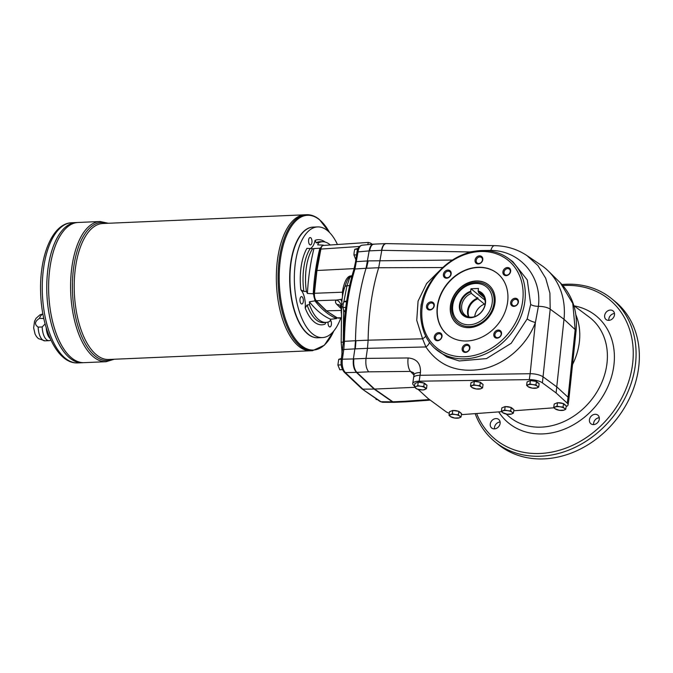 <?xml version="1.0" encoding="UTF-8"?>
<svg xmlns="http://www.w3.org/2000/svg" width="673" height="673" viewBox="0 0 673 673"><rect width="100%" height="100%" fill="white"/><g stroke="black" fill="none" stroke-linecap="round" stroke-linejoin="round"><path stroke-width="1.01" d="M483.887 297.222L478.848 293.091A13.191 10.818 -50.7 0 1 481.759 294.681A13.191 10.818 -50.7 0 1 485.073 304.541L484.451 304.112A13.191 10.818 -50.7 0 0 474.743 316.613M478.848 293.091L478.116 290.921L478.478 288.439L470.999 288.767L470.637 291.241L471.369 293.42A13.191 10.818 -50.7 0 0 462.132 303.515A13.191 10.818 -50.7 0 0 465.06 315.099A13.191 10.818 -50.7 0 0 475.382 316.394M470.797 291.947A14.099 11.567 -50.7 0 0 460.248 309A14.099 11.567 -50.7 0 0 475.104 316.503A14.099 11.567 -50.7 0 0 485.124 304.246A14.099 11.567 -50.7 0 0 478.276 291.628M484.451 304.112L477.906 298.77L477.401 297.601L477.3 298.265L471.369 293.42M485.006 300.217L470.999 288.767M476.156 282.458A23.673 19.416 129.3 0 1 478.242 282.483A23.673 19.416 129.3 0 1 494.091 302.084A23.673 19.416 129.3 0 1 474.768 325.724A23.673 19.416 129.3 0 1 452.407 314.081A23.673 19.416 129.3 0 1 451.962 305.416M470.637 291.241A14.629 11.996 -50.7 0 0 460.769 312.508A14.629 11.996 -50.7 0 0 481.86 311.599A14.629 11.996 -50.7 0 0 478.116 290.921M394.041 402.345L393.823 402.252A10.549 4.871 -92.5 0 1 392.864 401.798L394.277 402.319M473.834 384.796L476.82 385.444A5.275 1.783 8.3 0 1 481.178 387L482.558 387.9L483.063 384.468L480.362 382.264L474.339 381.364L471.016 382.668L470.511 386.1L473.834 384.796L474.339 381.364M472.143 385.646A5.275 1.783 8.3 0 1 476.82 385.444L479.857 385.696L481.178 387A5.275 1.783 8.3 0 1 480.867 388.758L476.19 388.96L471.832 387.404A5.275 1.783 8.3 0 1 472.143 385.646M470.511 386.1L471.832 387.404A5.275 1.783 8.3 0 0 476.19 388.96A5.275 1.783 8.3 0 0 480.867 388.758L482.558 387.9M452.315 413.878L455.301 414.534A5.275 1.783 8.3 0 1 459.659 416.091L461.039 416.991L461.543 413.559L458.843 411.354L452.82 410.446L449.497 411.758L448.992 415.191L452.315 413.878L452.82 410.446M450.624 414.736A5.275 1.783 8.3 0 1 455.301 414.534L458.338 414.787L459.659 416.091A5.275 1.783 8.3 0 1 459.348 417.849L454.67 418.051L450.313 416.494A5.275 1.783 8.3 0 1 450.624 414.736M448.992 415.191L450.313 416.494A5.275 1.783 8.3 0 0 454.67 418.051A5.275 1.783 8.3 0 0 459.348 417.849L461.039 416.991M504.674 410.017L507.661 410.665A5.275 1.783 8.3 0 1 512.018 412.221L513.398 413.121L513.903 409.689L511.202 407.485L505.179 406.585L501.856 407.888L501.351 411.321L504.674 410.017L505.179 406.585M502.983 410.867A5.275 1.783 8.3 0 1 507.661 410.665L510.706 410.917L512.018 412.221A5.275 1.783 8.3 0 1 511.707 413.979L507.03 414.181L502.672 412.625A5.275 1.783 8.3 0 1 502.983 410.867M501.351 411.321L502.672 412.625A5.275 1.783 8.3 0 0 507.03 414.181A5.275 1.783 8.3 0 0 511.707 413.979L513.398 413.121M557.034 406.147L560.02 406.803A5.275 1.783 8.3 0 1 564.378 408.351L565.757 409.251L566.262 405.819L563.562 403.615L557.538 402.715L554.216 404.019L553.711 407.451L557.034 406.147L557.538 402.715M555.343 407.005A5.275 1.783 8.3 0 1 560.02 406.803L563.065 407.047L564.378 408.351A5.275 1.783 8.3 0 1 564.067 410.109L559.389 410.311L555.032 408.755A5.275 1.783 8.3 0 1 555.343 407.005M553.711 407.451L555.032 408.755A5.275 1.783 8.3 0 0 559.389 410.311A5.275 1.783 8.3 0 0 564.067 410.109L565.757 409.251M529.937 383.98L532.915 384.636A5.275 1.783 8.3 0 1 537.281 386.193L538.661 387.093L539.157 383.66L536.457 381.448L530.433 380.548L527.11 381.852L526.606 385.284L529.937 383.98L530.433 380.548M528.246 384.838A5.275 1.783 8.3 0 1 532.915 384.636L535.96 384.88L537.281 386.193A5.275 1.783 8.3 0 1 536.961 387.942L532.293 388.144L527.926 386.596A5.275 1.783 8.3 0 1 528.246 384.838M526.606 385.284L527.926 386.596A5.275 1.783 8.3 0 0 532.293 388.144A5.275 1.783 8.3 0 0 536.961 387.942L538.661 387.093M417.74 385.604L420.726 386.26A5.275 1.783 8.3 0 1 425.084 387.816A5.275 1.783 8.3 0 1 424.772 389.566A5.275 1.783 8.3 0 1 420.095 389.768A5.275 1.783 8.3 0 1 415.729 388.22A5.275 1.783 8.3 0 1 416.049 386.462L417.74 385.604L418.244 382.171L414.913 383.475L414.417 386.908L416.049 386.462A5.275 1.783 8.3 0 1 420.726 386.26L423.763 386.504L426.463 388.716L423.132 390.02L417.109 389.112L414.417 386.908M509.091 274.323A4.349 3.567 129.3 0 1 502.908 272.784A4.349 3.567 129.3 0 1 508.351 267.618A4.349 3.567 129.3 0 1 509.091 274.323M513.953 306.366A4.349 3.567 129.3 0 1 511.505 300.427A4.349 3.567 129.3 0 1 518.185 300.141A4.349 3.567 129.3 0 1 513.953 306.366M494.52 337.089A4.349 3.567 129.3 0 1 497.238 330.241A4.349 3.567 129.3 0 1 501.234 334.994A4.349 3.567 129.3 0 1 494.52 337.089M462.166 348.505A4.349 3.567 129.3 0 1 468.458 344.753A4.349 3.567 129.3 0 1 467.441 351.769A4.349 3.567 129.3 0 1 462.166 348.505M435.852 333.926A4.349 3.567 129.3 0 1 442.035 335.465A4.349 3.567 129.3 0 1 436.592 340.631A4.349 3.567 129.3 0 1 435.852 333.926M430.989 301.891A4.349 3.567 129.3 0 1 433.446 307.822A4.349 3.567 129.3 0 1 426.766 308.108A4.349 3.567 129.3 0 1 430.989 301.891M450.43 271.16A4.349 3.567 129.3 0 1 447.713 278.016A4.349 3.567 129.3 0 1 443.709 273.255A4.349 3.567 129.3 0 1 450.43 271.16M482.777 259.744A4.349 3.567 129.3 0 1 476.484 263.505A4.349 3.567 129.3 0 1 477.51 256.489A4.349 3.567 129.3 0 1 482.777 259.744M435.246 276.51A56.498 46.336 129.3 0 1 513.558 265.692A56.498 46.336 129.3 0 1 493.326 347.066A56.498 46.336 129.3 0 1 423.081 325.446C419.397 308.554 423.452 292.242 435.246 276.51L434.867 276.283C422.021 292.292 417.849 309.075 422.35 326.641L423.081 325.446M477.847 267.282A39.564 32.447 129.3 0 1 497.515 273.499A39.564 32.447 129.3 0 1 497.591 324.664A39.564 32.447 129.3 0 1 447.427 334.75A39.564 32.447 129.3 0 1 440.815 294.118A39.564 32.447 129.3 0 1 477.847 267.282M449.514 276.662A3.508 2.877 -50.7 0 0 450.195 272.043A3.508 2.877 -50.7 0 0 449.875 271.741A3.508 2.877 -50.7 0 0 445.433 272.632A3.508 2.877 -50.7 0 0 445.433 277.167A3.508 2.877 -50.7 0 0 449.514 276.662M433.883 306.114A3.508 2.877 -50.7 0 0 432.991 303.531A3.508 2.877 -50.7 0 0 431.25 302.985A3.508 2.877 -50.7 0 0 427.969 305.357A3.508 2.877 -50.7 0 0 428.55 308.966A3.508 2.877 -50.7 0 0 431.755 309.1A3.508 2.877 -50.7 0 0 433.883 306.114M441.067 334.574A3.508 2.877 -50.7 0 0 440.756 334.271A3.508 2.877 -50.7 0 0 436.676 334.767A3.508 2.877 -50.7 0 0 436.314 339.697A3.508 2.877 -50.7 0 0 440.588 339.007A3.508 2.877 -50.7 0 0 441.067 334.574M466.877 345.384A3.508 2.877 -50.7 0 0 463.293 348.782A3.508 2.877 -50.7 0 0 464.177 351.365A3.508 2.877 -50.7 0 0 468.627 350.465A3.508 2.877 -50.7 0 0 468.618 345.93A3.508 2.877 -50.7 0 0 466.877 345.384M496.178 332.201A3.508 2.877 -50.7 0 0 495.505 336.82A3.508 2.877 -50.7 0 0 495.816 337.131A3.508 2.877 -50.7 0 0 500.266 336.231A3.508 2.877 -50.7 0 0 500.258 331.696A3.508 2.877 -50.7 0 0 496.178 332.201M511.817 302.749A3.508 2.877 -50.7 0 0 512.7 305.332A3.508 2.877 -50.7 0 0 514.441 305.887A3.508 2.877 -50.7 0 0 517.73 303.506A3.508 2.877 -50.7 0 0 517.142 299.906A3.508 2.877 -50.7 0 0 513.936 299.763A3.508 2.877 -50.7 0 0 511.817 302.749M504.624 274.29A3.508 2.877 -50.7 0 0 504.935 274.601A3.508 2.877 -50.7 0 0 509.015 274.096A3.508 2.877 -50.7 0 0 509.377 269.166A3.508 2.877 -50.7 0 0 505.112 269.865A3.508 2.877 -50.7 0 0 504.624 274.29M413.592 377.73A10.549 3.567 8.3 0 1 413.601 377.612A10.549 3.567 8.3 0 1 420.036 375.29L439.705 375.012L420.036 375.29L419.17 381.196A10.549 3.567 -171.7 0 0 412.751 383.509A10.549 3.567 -171.7 0 0 413.609 385.234L414.534 386.083M412.751 383.509L413.609 377.612A10.549 3.567 8.3 0 1 420.036 375.298L420.44 372.531C420.869 363.613 416.772 358.759 408.149 357.96L366.019 358.398C365.405 364.32 366.297 368.804 368.686 371.841L410.48 371.412A10.549 4.265 -90.6 0 1 408.149 357.96M575.794 314.661A62.353 51.14 129.3 0 1 572.53 364.539M561.972 284.519A92.319 75.713 129.3 0 1 565.858 284.258A92.319 75.713 129.3 0 1 611.749 298.77A92.319 75.713 129.3 0 1 611.925 418.16A92.319 75.713 129.3 0 1 494.874 441.698A92.319 75.713 129.3 0 1 475.163 413.634M476.644 413.525A90.207 73.98 -50.7 0 0 540.125 453.476A90.207 73.98 -50.7 0 0 632.317 366.019A90.207 73.98 -50.7 0 0 564.63 285.461A90.207 73.98 -50.7 0 0 562.906 285.554M494.487 428.878A5.535 4.543 129.3 0 1 500.106 421.996M593.653 424.596A5.535 4.543 129.3 0 1 599.273 417.723M610.318 310.06A5.535 4.543 -50.7 0 0 605.136 313.82A5.535 4.543 -50.7 0 0 606.062 319.507A5.535 4.543 -50.7 0 0 608.813 320.382A5.535 4.543 -50.7 0 0 613.995 316.621A5.535 4.543 -50.7 0 0 613.069 310.934A5.535 4.543 -50.7 0 0 610.318 310.06M608.855 320.382A5.535 4.543 129.3 0 1 614.474 313.509M494.874 441.698L498.146 444.373A92.319 75.713 -50.7 0 0 615.198 420.835A92.319 75.713 -50.7 0 0 615.021 301.445L611.749 298.77M494.436 428.878A5.535 4.543 -50.7 0 0 499.627 425.117A5.535 4.543 -50.7 0 0 498.701 419.43A5.535 4.543 -50.7 0 0 495.942 418.556A5.535 4.543 -50.7 0 0 490.76 422.316A5.535 4.543 -50.7 0 0 491.685 428.003A5.535 4.543 -50.7 0 0 494.436 428.878M593.611 424.596A5.535 4.543 -50.7 0 0 598.793 420.844A5.535 4.543 -50.7 0 0 597.868 415.148A5.535 4.543 -50.7 0 0 595.117 414.282A5.535 4.543 -50.7 0 0 589.927 418.034A5.535 4.543 -50.7 0 0 590.852 423.729A5.535 4.543 -50.7 0 0 593.611 424.596M355.327 348.875L367.483 348.345L368.123 340.185L355.967 340.706L355.327 348.866A31.648 14.613 87.5 0 0 355.327 348.866L354.864 348.892L355.495 340.723A147.707 68.192 -92.5 0 1 366.07 268.275L369.157 250.869C369.856 246.789 371.227 244.551 373.263 244.156L373.608 244.148M374.524 244.206C372.119 243.929 370.486 246.141 369.628 250.844A10.549 4.871 87.5 0 0 369.628 250.852L358.019 251.904A2.112 0.715 -171.7 0 0 356.926 252.358C357.228 250.255 357.977 246.268 362.099 245.199L362.099 245.199C360.047 245.595 358.684 247.832 358.019 251.904L354.965 268.99A2.112 1.144 -162.8 0 0 353.847 269.621C347.285 291.115 343.785 315.073 343.348 341.497L341.278 359.66C340.588 364.758 341.598 368.947 344.307 372.236L361.981 388.885L380.968 401.747A2.112 1.767 124.8 0 1 380.068 401.478L382.491 402.277L380.968 401.747L392.401 401.815L374.104 389.078L362.882 389.154L345.358 372.623C342.742 369.595 341.749 365.119 342.364 359.205L353.392 358.945C352.812 364.867 353.805 369.342 356.387 372.371L374.104 389.078L356.858 372.354L345.358 372.623A2.112 1.691 133.3 0 1 344.307 372.236M355.967 340.706L344.416 341.312L343.785 349.48A2.112 0.715 -171.7 0 0 342.692 349.935M354.141 268.611L316.933 270.504L314.459 293.117C314.215 296.473 314.813 299.005 316.26 300.713A1.052 0.841 134.6 0 1 315.713 300.511L326.06 310.699L337.207 317.841L341.463 317.757M336.752 317.715L337.207 317.841A1.052 0.892 -56.7 0 1 336.752 317.715L326.06 310.699M342.321 303.851L340.959 305.062A6.326 5.46 56 0 0 336.55 300.049L342.086 299.266M316.487 270.925L313.904 293.319L342.397 292.2L342.498 296.297M359.458 246.478L320.878 249.077C321.341 246.84 322.148 245.637 323.309 245.46L368.299 242.423L367.811 244.669M341.842 301.731A6.326 3.424 84.7 0 0 340.572 299.367M352.063 275.728L350.078 276.023C347.192 276.83 344.862 280.902 343.087 288.229L342.397 292.2A3.163 0.841 -172.1 0 0 343.314 292.116M342.894 306.812L341.598 307.048C341.707 299.653 342.75 293.016 344.727 287.144A4.223 2.499 -161 0 1 346.948 285.806L343.878 301.765M344.727 287.144L345.813 283.989C347.302 279.775 348.673 277.486 349.935 277.116L351.76 276.847M350.078 276.023A3.163 1.422 -98.5 0 1 349.935 277.116L346.948 285.806L349.624 285.579M340.933 310.463L326.506 310.817L316.26 300.713L336.55 300.049C335.036 301.176 335.154 302.648 336.912 304.465L340.74 308.242M368.299 242.423L370.613 243.121A3.163 2.692 124.3 0 1 371.059 243.525L371.235 244.349M341.497 315.393L340.959 305.062M304.246 330.14A55.068 25.431 -92.5 0 1 304.137 330.006A55.068 25.431 -92.5 0 1 300.082 236.046A55.068 25.431 -92.5 0 1 300.175 235.903M340.731 318.077A55.388 25.574 -92.5 0 1 322.392 337.594L318.001 337.779A55.388 25.574 -92.5 0 1 304.356 330.266A55.388 25.574 -92.5 0 1 300.276 235.769A55.388 25.574 -92.5 0 1 313.223 227.104L317.622 226.919A55.388 25.574 -92.5 0 1 327.532 230.671A55.388 25.574 -92.5 0 1 337.442 244.501M322.392 337.594A55.388 25.574 -92.5 0 1 294.454 283.358A55.388 25.574 -92.5 0 1 317.622 226.919M320.76 247.757A15.824 7.31 -92.5 0 1 319.885 248.211L313.946 248.556A15.824 7.31 87.5 0 1 313.214 248.665A15.824 7.31 87.5 0 1 312.634 248.648A40.372 18.642 87.5 0 0 306.392 291.459L303.868 291.417L300.89 289.886A15.824 7.31 -92.5 0 1 305.189 307.99L307.09 304.995L309.521 304.65A15.824 7.31 87.5 0 0 309.387 301.815L314.922 300.865A15.824 7.31 -92.5 0 0 314.644 298.871M300.89 289.886A42.618 19.677 -92.5 0 1 306.955 248.32L312.634 248.648M322.779 245.561A15.824 7.31 -92.5 0 0 323.065 245.081L317.69 244.871A15.824 7.31 87.5 0 0 318.539 242.844L316.167 242.76L315.057 240.354A15.824 7.31 -92.5 0 1 309.723 248.741M313.87 295.582A15.824 7.31 -92.5 0 0 313.239 293.756L307.401 293.445A15.824 7.31 87.5 0 0 306.392 291.459M309.521 304.65A40.372 18.642 87.5 0 0 326.464 322.367A40.372 18.642 87.5 0 0 329.888 321.307A15.824 7.31 87.5 0 1 330.729 319.271L336.584 318.573A15.824 7.31 -92.5 0 1 337.013 317.866M325.909 322.426L324.958 324.15A42.618 19.677 -92.5 0 1 305.189 307.99M317.858 337.787A55.388 25.574 -92.5 0 1 307.805 334.044A55.388 25.574 -92.5 0 1 289.811 272.641A55.388 25.574 -92.5 0 1 313.08 227.112M45.116 323.906L42.197 326.96L38.168 327.128C34.256 324.394 34.676 321.475 39.446 318.379A13.502 6.234 -92.5 0 1 42.904 314.047M39.446 318.379L43.795 318.497M50.256 338.62A12.451 5.746 -92.5 0 1 50.248 338.612A12.451 5.746 -92.5 0 1 46.218 327.743M77.782 362.932C57.676 364.034 41.81 330.359 40.658 293.251C39.185 256.901 51.998 223.394 71.733 222.738A70.16 32.397 87.5 0 0 42.424 280.591A70.16 32.397 87.5 0 0 65.231 358.179A70.16 32.397 87.5 0 0 77.782 362.932L84.133 362.654A70.16 32.397 -92.5 0 1 84.133 362.654A70.16 32.397 -92.5 0 1 71.59 357.901A70.16 32.397 -92.5 0 1 48.784 280.321A70.16 32.397 -92.5 0 1 78.093 222.469L100.067 221.518A70.16 32.397 87.5 0 0 70.758 279.371A70.16 32.397 87.5 0 0 93.555 356.951A70.16 32.397 87.5 0 0 106.115 361.704L114.208 359.247M66.854 353.132A70.152 32.388 -92.5 0 1 61.689 233.438M106.115 361.704L84.142 362.654A70.16 32.397 -92.5 0 1 71.574 357.901A70.16 32.397 -92.5 0 1 48.776 280.321A70.16 32.397 -92.5 0 1 78.085 222.469A70.16 32.397 -92.5 0 1 78.093 222.469M71.733 222.738L76.226 222.544A70.16 32.397 -92.5 0 0 46.917 280.397A70.16 32.397 -92.5 0 0 69.714 357.986A70.16 32.397 -92.5 0 0 82.274 362.739A70.16 32.397 -92.5 0 1 69.723 357.977A70.16 32.397 -92.5 0 1 46.925 280.397A70.16 32.397 -92.5 0 1 76.234 222.544L78.085 222.469M64.995 353.216A70.152 32.388 -92.5 0 1 59.83 233.523M312.524 350.692L310.791 350.768A68.049 31.421 -92.5 0 1 298.602 346.158A68.049 31.421 -92.5 0 1 276.494 270.908A68.049 31.421 -92.5 0 1 304.919 214.796L102.801 223.512A68.049 31.421 -92.5 0 0 74.375 279.623A68.049 31.421 -92.5 0 0 96.491 354.873A68.049 31.421 -92.5 0 0 108.673 359.483L310.783 350.768A68.049 31.421 -92.5 0 1 310.783 350.768A68.049 31.421 -92.5 0 1 298.619 346.149A68.049 31.421 -92.5 0 1 276.502 270.908A68.049 31.421 -92.5 0 1 304.928 214.788L306.652 214.721A68.049 31.421 87.5 0 0 278.227 270.832A68.049 31.421 87.5 0 0 300.343 346.082A68.049 31.421 87.5 0 0 312.524 350.692L324.378 345.207L333.858 330.906M294.025 341.531A68.04 31.412 -92.5 0 1 289.011 225.438M43.476 318.203A13.502 6.234 -92.5 0 1 43.644 317.782M50.938 340.117L49.895 340.488A13.502 6.234 -92.5 0 1 49.028 340.656A13.502 6.234 -92.5 0 1 46.614 339.747A13.502 6.234 -92.5 0 1 42.197 326.96M323.065 245.081A136.602 63.069 -92.5 0 1 323.848 245.418M477.3 298.265A13.191 10.818 -50.7 0 0 468.568 316.865M467.516 312.255A13.872 11.382 129.3 0 1 478.007 298.097M477.906 298.77A13.191 10.818 -50.7 0 0 468.997 316.966M313.239 293.756A136.602 63.069 -92.5 0 1 319.885 248.211M336.584 318.573A136.602 63.069 -92.5 0 1 314.922 300.865M308.638 239.908A3.693 1.708 -92.5 0 1 310.11 237.552A3.693 1.708 -92.5 0 1 311.978 241.17A3.693 1.708 -92.5 0 1 310.43 244.93A3.693 1.708 -92.5 0 1 308.638 239.908M301.151 303.733A3.693 1.708 -92.5 0 1 299.956 299.653A3.693 1.708 -92.5 0 1 301.496 296.608A3.693 1.708 -92.5 0 1 303.355 300.225A3.693 1.708 -92.5 0 1 301.815 303.986A3.693 1.708 -92.5 0 1 301.151 303.733M330.401 319.978A3.693 1.708 -92.5 0 1 331.377 324.605A3.693 1.708 -92.5 0 1 329.896 326.952A3.693 1.708 -92.5 0 1 328.088 322.039M330.729 319.271A137.157 63.321 -92.5 0 1 309.387 301.815M307.401 293.445A137.157 63.321 -92.5 0 1 313.946 248.556M330.292 244.989A40.372 18.642 87.5 0 0 322.981 241.733A40.372 18.642 87.5 0 0 318.539 242.844M392.864 401.798L374.575 389.061L392.864 401.798L404.692 401.285L406.509 401.806L430.274 400.132M316.377 270.731L316.933 270.504L320.878 249.077L320.314 249.338L316.377 270.723M340.151 305.635A6.326 5.031 -45.4 0 0 336.912 304.465M346.721 300.898L343.701 301.841L343.095 304.684L342.877 307.511L343.642 309.891L343.255 344.282M341.278 359.66A2.112 0.715 -171.7 0 1 342.364 359.205L343.785 349.48L354.864 348.892L353.392 358.945L353.863 358.919C353.308 363.883 354.015 368.005 355.983 371.303A10.549 4.871 87.5 0 0 356.858 372.354L368.686 371.841M341.901 351.643L342.061 355.437M375.627 398.382L376.257 399.569L377.267 399.526M343.642 309.891L345.19 312.238M342.877 307.511L345.787 307.384M343.701 301.841L346.595 301.714M341.27 365.187L341.194 364.556M341.463 358.423L338.712 359.348L337.88 365.018L339.806 369.763L342.523 369.654M337.88 365.018L341.152 364.875M338.712 359.348L341.337 359.231M358.129 248.345L354.764 249.296L354.158 252.148L353.939 254.974L355.857 259.719M353.939 254.974L356.564 254.857M354.764 249.296L357.75 249.17M535.96 384.88L536.457 381.448M414.787 387.32L374.575 389.061L356.858 372.354M536.995 381.885A4.593 1.548 8.3 0 1 537.273 382.087A4.593 1.548 8.3 0 1 537.491 382.298M529.054 381.095A4.593 1.548 8.3 0 1 529.878 380.767M530.896 380.615A4.593 1.548 8.3 0 1 535.969 381.381M479.857 385.696L480.362 382.264M480.892 382.701A4.593 1.548 8.3 0 1 481.178 382.903A4.593 1.548 8.3 0 1 481.397 383.105M472.951 381.902A4.593 1.548 8.3 0 1 473.775 381.583M474.802 381.431A4.593 1.548 8.3 0 1 479.874 382.188L474.759 381.423M458.338 414.787L458.843 411.354M459.373 411.783A4.593 1.548 8.3 0 1 459.659 411.985A4.593 1.548 8.3 0 1 459.878 412.196M451.432 410.993A4.593 1.548 8.3 0 1 452.256 410.673M453.282 410.522A4.593 1.548 8.3 0 1 458.355 411.279M510.706 410.917L511.202 407.485M511.732 407.914A4.593 1.548 8.3 0 1 512.018 408.124A4.593 1.548 8.3 0 1 512.237 408.326M503.791 407.123A4.593 1.548 8.3 0 1 504.615 406.803M505.642 406.652A4.593 1.548 8.3 0 1 510.714 407.409M563.065 407.047L563.562 403.615M564.092 404.052A4.593 1.548 8.3 0 1 564.378 404.254A4.593 1.548 8.3 0 1 564.597 404.456M556.15 403.253A4.593 1.548 8.3 0 1 556.975 402.934M558.001 402.782A4.593 1.548 8.3 0 1 563.074 403.539L557.959 402.774M418.118 389.381L428.011 398.466L445.795 411.556A10.549 3.567 -171.7 0 0 449.27 413.264M568.937 398.98A10.549 3.567 -171.7 0 0 568.079 397.255L567.213 403.152A10.549 3.567 -171.7 0 1 568.071 404.877L568.937 398.98M566.153 406.534A10.549 3.567 -171.7 0 0 568.071 404.877M556.108 392.939L563.999 319.271L575.171 329.593A10.549 3.802 6 0 1 576.021 331.335C577.88 311.801 572.673 295.657 560.416 282.912L572.773 303.439L575.171 329.593L568.079 397.255L556.966 387.051L543.254 376.956A10.549 3.567 -171.7 0 0 530.147 373.717L529.289 379.614A10.549 3.567 -171.7 0 1 542.396 382.853L556.108 392.939L567.213 403.152M424.798 383.509A4.593 1.548 8.3 0 1 425.075 383.711A4.593 1.548 8.3 0 1 425.294 383.921M416.856 382.718A4.593 1.548 8.3 0 1 417.681 382.39M418.699 382.239A4.593 1.548 8.3 0 1 423.771 383.004M554.022 407.796L513.743 410.774M501.671 411.674L461.384 414.652M419.17 381.196L529.289 379.614M439.705 375.012L530.147 373.717L535.405 322.468A6.856 1.64 20.3 0 1 527.195 318.893L530.686 304.44L527.279 279.968L512.742 261.595L508.081 258.239A58.139 47.682 -50.7 0 0 434.867 276.283M542.396 382.853L550.203 309.185A10.549 3.752 -174.2 0 0 538.408 306.333L535.405 322.468C527.018 345.131 505.886 363.841 482.861 368.997C457.876 373.38 438.889 366.036 425.9 346.957L422.585 338.805L416.747 320.373L418.068 301.125L426.606 283.543L440.807 269.469M426.463 388.716L426.96 385.284L424.268 383.072L418.244 382.171M423.763 386.504L424.268 383.072M456.959 323.814A25.061 20.552 129.3 0 1 450.733 305.466A25.061 20.552 129.3 0 1 465.851 284.174A25.061 20.552 129.3 0 1 488.682 285.016M450.498 305.273A25.061 20.552 129.3 0 1 465.699 283.939A25.061 20.552 129.3 0 1 488.573 284.923A25.061 20.552 129.3 0 1 488.615 317.328A25.061 20.552 129.3 0 1 456.841 323.713A25.061 20.552 129.3 0 1 450.498 305.273M478.823 263.48A3.508 2.877 -50.7 0 0 482.406 260.081A3.508 2.877 -50.7 0 0 481.515 257.507A3.508 2.877 -50.7 0 0 477.073 258.398A3.508 2.877 -50.7 0 0 477.081 262.933A3.508 2.877 -50.7 0 0 478.823 263.48M447.545 334.851A39.564 32.447 129.3 0 1 441.084 294.227A39.564 32.447 129.3 0 1 478.082 267.475A39.564 32.447 129.3 0 1 497.633 273.6M422.35 326.641A58.139 47.682 -50.7 0 0 434.573 348.134A58.139 47.682 -50.7 0 0 510.084 334.885A58.139 47.682 -50.7 0 0 508.081 258.239M425.715 336.164A6.856 1.952 -26.4 0 1 422.585 338.805L368.123 340.185M367.483 348.336L425.9 346.957A6.856 3.516 149 0 0 429.416 342.338M434.573 348.134L446.889 356.993L459.28 360.972L486.478 358.591L511.194 343.297L527.195 318.893M469.813 252.299A6.856 1.96 72.5 0 0 469.771 251.963L476.232 250.995M481.784 250.533L490.853 250.406C520.195 250.642 542.085 276.46 538.408 306.333A6.856 2.44 5.9 0 1 530.686 304.44M369.628 250.852L381.515 250.339C382.306 246.167 383.761 243.92 385.89 243.609L386.176 243.609C384.115 243.845 382.651 246.082 381.784 250.314L378.689 267.736L366.533 268.258L368.165 260.905L356.597 261.629A2.112 0.715 -171.7 0 0 355.512 262.083L353.847 269.621M367.483 348.345L366.019 358.398L353.863 358.919M413.601 377.612L414.004 374.844A10.549 3.567 8.3 0 1 420.44 372.531M413.971 375.105L410.48 371.412L413.643 372.766L414.004 374.844M386.176 243.609L494.613 245.645A10.549 4.366 91.1 0 0 490.853 250.406A6.856 2.902 -87.9 0 1 490.609 251.105M494.613 245.645C506.601 245.906 517.377 249.22 526.959 255.589L537.929 265.549L545.727 278.311L549.9 293.091L550.203 309.185L563.999 319.271A73.853 60.57 -50.7 0 0 548.318 271.017A73.853 60.57 -50.7 0 0 541.269 265.255L526.959 255.597M368.123 340.176A147.707 68.192 -92.5 0 1 378.689 267.736L443.574 267.534M475.483 283.468A22.184 18.196 129.3 0 1 487.992 313.719A22.184 18.196 129.3 0 1 453.939 315.191A22.184 18.196 129.3 0 1 475.483 283.468M473.001 381.885A4.694 1.59 8.3 0 1 473.455 381.709M475.079 381.473A4.694 1.59 8.3 0 1 479.597 382.146M451.482 410.976A4.694 1.59 8.3 0 1 451.936 410.799M453.56 410.564A4.694 1.59 8.3 0 1 458.077 411.237M503.841 407.106A4.694 1.59 8.3 0 1 504.296 406.929M505.919 406.694A4.694 1.59 8.3 0 1 510.437 407.367M556.201 403.236A4.694 1.59 8.3 0 1 556.655 403.06M558.279 402.824A4.694 1.59 8.3 0 1 562.796 403.497M529.096 381.078A4.694 1.59 8.3 0 1 529.55 380.901M531.174 380.657A4.694 1.59 8.3 0 1 535.7 381.339M416.907 382.701A4.694 1.59 8.3 0 1 417.361 382.516M418.976 382.281A4.694 1.59 8.3 0 1 423.502 382.962M574.145 305.87A69.176 56.734 129.3 0 1 612.388 373.473A69.176 56.734 129.3 0 1 542.976 433.9A69.176 56.734 129.3 0 1 498.701 411.893M506.189 414.038L508.157 415.796A63.901 52.41 -50.7 0 0 541.42 427.128A63.901 52.41 -50.7 0 0 601.712 382.701A63.901 52.41 -50.7 0 0 589.01 316.933L573.859 305.66M366.533 268.258L354.965 268.99A147.261 67.99 -92.5 0 0 344.416 341.312L343.348 341.497M343.339 342.019L341.169 342.305L342.178 353.485M343.087 288.229A3.163 0.69 -167.5 0 0 344.383 288.195M341.076 312.154L341.539 312.272M329.551 232.522A67.435 31.135 87.5 0 0 319.599 219.861A67.435 31.135 87.5 0 0 280.574 258.239A67.435 31.135 87.5 0 0 301.277 345.468A67.435 31.135 87.5 0 0 333.8 330.981M112.896 359.298A69.1 31.909 -92.5 0 1 95.028 355.916A69.1 31.909 -92.5 0 1 72.97 273.608A69.1 31.909 -92.5 0 1 107.032 223.327M42.887 313.938L39.985 314.838L36.014 318.363L34.542 321.324L33.65 327.877L35.097 334.195L36.586 336.719L38.386 338.595L44.998 340.832A13.502 6.234 -92.5 0 1 42.584 339.915A13.502 6.234 -92.5 0 1 38.168 327.128M326.464 322.367L324.033 322.619A40.515 18.701 -92.5 0 1 307.09 304.995M303.868 291.417A40.515 18.701 -92.5 0 1 310.093 248.732M316.167 242.76A40.515 18.701 -92.5 0 1 320.541 241.691L322.981 241.733M315.057 240.354A42.618 19.677 -92.5 0 1 325.109 242.028M373.372 244.148L373.91 244.131M371.059 243.525L372.144 244.265M381.784 250.314L469.771 251.963L460.147 255.807M368.165 260.905A31.648 14.613 87.5 0 0 368.165 260.897L452.584 260.064M429.475 399.543L404.692 401.285M478.242 282.483L476.122 282.458C461.602 282.509 448.117 300.444 452.407 314.081M338.107 318.127L341.463 318.06M313.904 293.319C313.601 296.263 314.207 298.669 315.713 300.511M341.598 307.048L341.169 342.305M356.926 252.358L355.512 262.083M329.61 232.589L319.355 219.491C315.275 216.159 311.044 214.569 306.652 214.721M108.345 223.276L100.067 221.518M44.998 340.832L49.028 340.656M320.314 249.338C320.785 247.126 321.787 245.83 323.309 245.46M340.656 307.191L340.202 305.685M370.613 243.121L372.27 244.249M361.981 388.885L380.068 401.478M373.263 244.156L362.099 245.199M393.932 402.345L382.491 402.277M537.836 383.038L536.903 381.818M528.919 381.145L529.954 380.741M530.854 380.615L536.011 381.381M481.742 383.854L480.808 382.626M472.816 381.961L473.859 381.549M460.223 412.944L459.289 411.716M451.297 411.043L452.34 410.639M453.24 410.513L458.389 411.287M512.582 409.075L511.648 407.846M503.656 407.182L504.7 406.77M505.6 406.643L510.748 407.417M564.941 405.205L564.008 403.977M556.016 403.312L557.059 402.9M425.639 384.662L424.713 383.442M416.722 382.769L417.765 382.365M418.665 382.239L423.813 383.004M420.928 306.316L421.29 303.994M576.021 331.335L568.937 398.66M373.843 244.131L385.89 243.609M560.416 282.912L548.318 271.017M394.504 402.328L406.442 401.806"/></g></svg>

